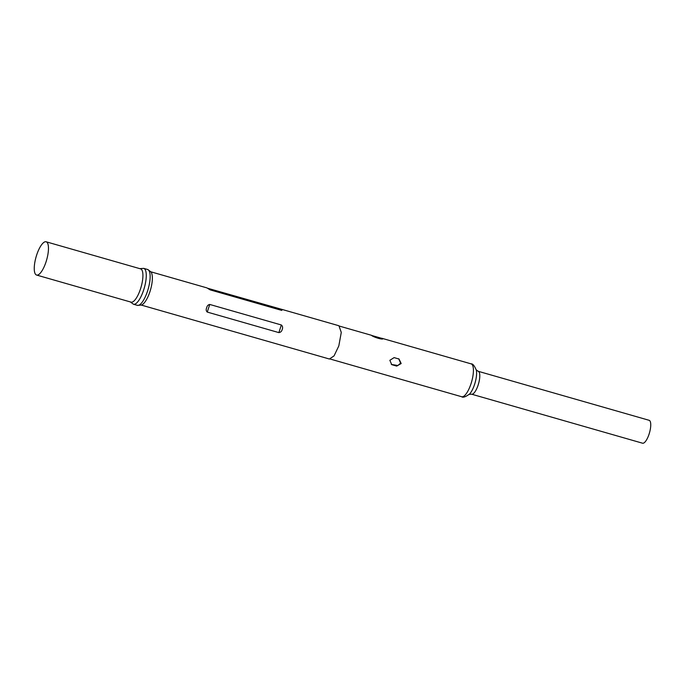 <?xml version="1.0" encoding="UTF-8"?>
<svg xmlns="http://www.w3.org/2000/svg" width="685" height="685" viewBox="0 0 685 685"><rect width="100%" height="100%" fill="white"/><g stroke="black" fill="none" stroke-linecap="round" stroke-linejoin="round"><path stroke-width="1.03" d="M149.981 291.536A17.305 5.489 106 0 1 142.754 304.243C142.857 304.868 141.05 305.236 137.334 305.339A18.649 5.917 -74 0 0 147.566 290.997A18.649 5.917 -74 0 0 147.618 269.488C150.709 271.543 152.053 272.81 151.633 273.281A17.305 5.489 106 0 1 149.981 291.536M46.135 241.788L140.588 268.871A17.305 5.489 106 0 1 140.536 288.822A17.305 5.489 106 0 1 131.049 302.136L36.596 275.053A17.305 5.489 106 0 1 36.639 255.094A17.305 5.489 106 0 1 46.135 241.788A17.305 5.489 106 0 1 46.083 261.738A17.305 5.489 106 0 1 36.596 275.053M141.273 305.065L329.391 359.017L334.032 355.917L338.715 346.139M282.22 329.451C281.74 331.326 280.627 332.379 278.872 332.61L207.264 312.077C206.091 311.007 205.885 309.577 206.656 307.788C207.084 305.878 208.112 304.765 209.747 304.448L281.347 324.981C282.648 326.146 282.939 327.635 282.22 329.451M398.781 358.871L400.605 363.153L397.891 365.499L391.503 364.471M389.842 360.301L391.743 364.651L396.692 366.09L401.179 363.547L399.047 359.051L394.106 357.613L389.842 360.301M371.535 335.419C373.77 337.311 383.326 340.051 382.864 338.673L371.535 335.419M461.681 396.735A17.099 5.429 -74 0 0 471.066 383.583A17.099 5.429 -74 0 0 471.109 363.863C472.77 363.607 474.534 365.799 476.4 370.448A14.505 4.607 -74 0 1 474.611 384.302A14.505 4.607 -74 0 1 469.653 393.961C465.612 396.906 462.957 397.831 461.681 396.735L330.238 359.043M478.181 371.287L649.14 420.307A11.919 3.785 106 0 1 649.517 420.487A11.919 3.785 106 0 1 649.303 433.425A11.919 3.785 106 0 1 642.573 443.212L471.614 394.192A11.919 3.785 -74 0 0 478.147 385.03A11.919 3.785 -74 0 0 478.558 371.467A11.919 3.785 -74 0 0 478.181 371.287L476.246 369.857M210.184 289.883L207.983 288.342L282.04 309.432L281.783 310.416L210.184 289.883L206.921 287.888L150.811 271.799M139.8 268.648L143.747 268.374A18.649 5.917 106 0 1 143.696 289.883A18.649 5.917 106 0 1 133.464 304.226L137.334 305.339M338.861 345.685L341.276 332.413L338.929 325.752L282.04 309.432M281.783 310.416L279.583 308.875M207.264 312.077L209.747 304.448M278.872 332.61L281.347 324.981M130.261 301.914L133.464 304.226M391.289 364.326L391.743 364.651M471.109 363.863L381.716 338.236M371.595 335.333L339.692 326.18M398.593 358.734L399.047 359.06M143.747 268.374L147.618 269.488M471.614 394.192L469.216 394.372"/></g></svg>
